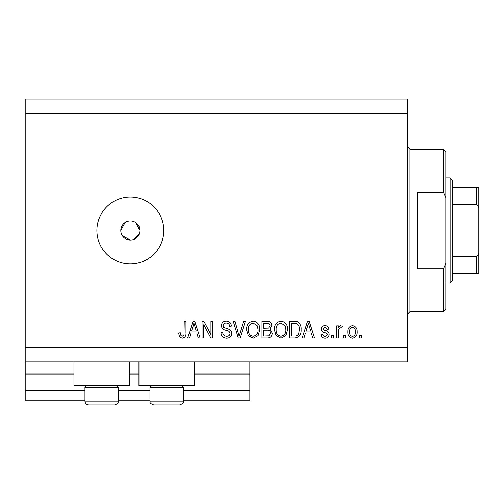 <?xml version="1.0" encoding="UTF-8"?>
<svg xmlns="http://www.w3.org/2000/svg" width="504" height="504" viewBox="0 0 504 504"><rect width="100%" height="100%" fill="white"/><g stroke="black" fill="none" stroke-linecap="round" stroke-linejoin="round"><path stroke-width="0.76" d="M25.2 113.387L407.579 113.387L407.579 99.049L25.2 99.049L25.2 400.17L84.949 400.17M118.408 400.17L149.953 400.17M183.412 400.17L249.852 400.17L249.852 390.613L183.412 390.613M25.2 390.613L84.949 390.613M118.408 390.613L149.953 390.613M194.405 374.837L249.852 374.837L249.852 390.613M249.852 374.837L249.852 373.886L194.405 373.886M25.2 373.886L73.956 373.886M129.402 373.886L138.959 373.886M249.852 361.935L249.852 373.886M129.402 361.935L129.402 385.831L73.956 385.831L73.956 361.935M138.959 361.935L138.959 385.831L194.405 385.831L194.405 361.935M122.409 235.803L130.353 240.049L132.224 239.866M130.353 220.928A9.557 9.557 0 0 0 120.796 230.492A9.557 9.557 0 0 0 130.353 240.049A9.557 9.557 0 0 0 139.917 230.492A9.557 9.557 0 0 0 130.353 220.928M125.049 222.541L120.796 230.492M130.353 197.032A33.459 33.459 0 0 0 96.894 230.492A33.459 33.459 0 0 0 130.353 263.951A33.459 33.459 0 0 0 163.813 230.492A33.459 33.459 0 0 0 130.353 197.032M139.728 232.363L139.917 230.492L135.664 222.541M25.2 361.935L407.579 361.935L407.579 113.387M203.792 324.721L203.792 338.033L202.054 338.033L202.054 321.306L203.899 321.306L210.962 334.643L210.962 321.306L212.694 321.306L212.694 338.033L210.836 338.033L203.792 324.721M231.815 333.383C231.506 336.54 229.748 338.159 226.548 338.253C223.026 338.033 221.162 336.149 220.954 332.602L222.692 332.388C222.913 334.839 224.249 336.143 226.699 336.3C228.709 336.313 229.837 335.362 230.076 333.434C229.559 331.487 228.167 330.435 225.899 330.271C223.178 329.824 221.672 328.293 221.388 325.672C221.64 322.73 223.259 321.199 226.239 321.092C229.421 321.243 231.134 322.913 231.38 326.088L229.641 326.302C229.484 324.211 228.369 323.127 226.302 323.045C224.412 323.014 223.354 323.902 223.127 325.71L223.675 327.411L229.238 329.389C230.939 330.177 231.796 331.506 231.815 333.383M245.353 321.306L240.087 338.033L238.291 338.033L233.289 321.306L235.078 321.306L239.098 336.08L243.545 321.306L245.353 321.306M253.216 338.253L248.283 335.626L246.588 329.893C246.387 324.916 248.604 321.98 253.228 321.092C257.764 321.955 259.969 324.822 259.844 329.685L258.136 335.696L253.216 338.253M281.024 338.253L276.091 335.626L274.403 329.893C274.201 324.916 276.413 321.98 281.037 321.092C285.573 321.955 287.778 324.822 287.652 329.685L285.951 335.696L281.024 338.253M305.481 333.037L304.019 338.033L302.211 338.033L307.553 321.306L309.248 321.306L314.591 338.033L312.789 338.033L311.327 333.037L305.481 333.037M361.305 335.645L361.305 338.033L359.566 338.033L359.566 335.645L361.305 335.645M25.2 347.596L407.579 347.596M357.179 331.827C357.405 335.45 355.849 337.592 352.504 338.253C349.209 337.611 347.653 335.506 347.836 331.953C347.647 328.387 349.203 326.283 352.504 325.653C355.761 326.271 357.317 328.331 357.179 331.827M345.227 335.645L345.227 338.033L343.489 338.033L343.489 335.645L345.227 335.645M338.493 331.726L338.493 338.033L336.754 338.033L336.754 325.868L338.493 325.868L338.493 327.808L340.546 325.653L342.185 326.302L341.536 328.041L340.358 327.827L338.801 329.244L338.493 331.726M333.497 335.645L333.497 338.033L331.758 338.033L331.758 335.645L333.497 335.645M329.15 334.328C328.961 336.855 327.587 338.159 325.036 338.253C322.591 338.127 321.212 336.823 320.897 334.341L322.629 334.127C322.806 335.645 323.644 336.445 325.156 336.514L327.411 334.625L327.014 333.522L325.376 332.854C322.957 332.558 321.533 331.311 321.111 329.118C321.338 326.838 322.623 325.685 324.967 325.653C327.291 325.691 328.608 326.85 328.936 329.131L327.197 329.345L325.03 327.392L322.85 328.879L323.398 329.887L325.345 330.586C327.688 330.882 328.954 332.13 329.15 334.328M301.121 329.578C301.423 334.53 299.3 337.352 294.758 338.033L289.825 338.033L289.825 321.306L297.202 321.615C300.088 323.366 301.398 326.019 301.121 329.578M272.229 333.125C272.084 336.37 270.396 338.008 267.164 338.033L262.017 338.033L262.017 321.306L267.202 321.306C270.012 321.325 271.543 322.724 271.795 325.515L269.923 329.017L272.229 333.125M190.978 333.037L189.523 338.033L187.715 338.033L193.057 321.306L194.752 321.306L200.094 338.033L198.292 338.033L196.825 333.037L190.978 333.037M182.196 338.253L179.582 337.069L178.586 333.037L180.325 332.823C180.111 334.631 180.76 335.79 182.272 336.3L184.01 335.034L184.237 321.306L185.976 321.306L185.976 332.659C186.31 335.821 185.05 337.686 182.196 338.253M134.014 239.324L139.186 234.152M352.46 327.392C350.33 328.016 349.366 329.534 349.574 331.947C349.366 334.404 350.356 335.929 352.548 336.514C354.677 335.878 355.641 334.36 355.44 331.947C355.641 329.496 354.652 327.978 352.46 327.392M307.623 326.214L306.048 331.084L310.748 331.084L308.404 323.045L307.623 326.214M291.564 323.259L291.564 336.08L294.55 336.08C296.541 336.231 297.933 335.418 298.721 333.642L299.382 329.553C299.622 327.033 298.784 325.042 296.869 323.593L291.564 323.259M281.049 323.045C277.509 323.77 275.871 326.056 276.135 329.918C276.028 333.522 277.654 335.645 281.012 336.3C284.47 335.601 286.108 333.377 285.913 329.635L285.188 325.855L281.049 323.045M263.756 323.259L263.756 328.261L268.531 328.098L270.056 325.786C269.829 323.839 268.676 323.001 266.597 323.259L263.756 323.259M263.756 330.214L263.756 336.08L268.884 335.872L270.49 333.138C270.302 331.046 269.123 330.07 266.956 330.214L263.756 330.214M253.241 323.045C249.701 323.77 248.062 326.056 248.327 329.918C248.22 333.522 249.845 335.645 253.203 336.3C256.662 335.601 258.294 333.377 258.105 329.635L257.38 325.855L253.241 323.045M193.127 326.214L191.552 331.084L196.251 331.084L193.901 323.045L193.127 326.214M116.783 385.831L118.408 387.456L84.949 387.456L84.949 401.127L118.408 401.127C117.728 402.022 119.927 402.973 114.584 404.951L88.773 404.951C86.449 404.725 85.176 403.452 84.949 401.127C85.176 403.452 86.449 404.725 88.773 404.951M97.398 404.951L105.953 404.951M181.787 385.831L183.412 387.456L149.953 387.456L149.953 401.127L183.412 401.127C182.732 402.022 184.936 402.973 179.588 404.951L153.777 404.951C148.428 402.973 150.633 402.022 149.953 401.127C150.633 402.022 148.428 402.973 153.777 404.951M170.957 404.951L155.421 404.951M175.046 404.951L177.937 404.951M443.432 192.251L443.432 149.234L445.82 151.622L445.82 197.637L443.432 192.251L417.142 192.251L417.142 268.726L443.432 268.726L445.82 263.346L445.82 309.355L443.432 311.749L443.432 268.726M445.82 263.346L445.82 197.637M478.8 257.021L478.8 203.963M450.122 177.912L452.51 180.306L452.51 280.678L450.122 283.072L450.122 177.912L445.82 177.912M452.51 187.475L478.8 187.475L478.8 273.508L476.412 273.508L476.412 256.341C478.246 255.326 479.039 253.651 478.8 251.326M478.8 209.658C479.046 207.346 478.252 205.67 476.412 204.643L476.412 187.475M452.51 204.643L476.412 204.643M452.51 256.341L476.412 256.341M452.51 273.508L476.412 273.508M477.074 273.508L478.8 273.508M478.8 187.475L478.057 187.475M25.2 374.837L73.956 374.837M129.402 374.837L138.959 374.837M443.432 149.234L409.973 149.234L409.973 311.749L407.579 314.137M118.408 387.456L118.408 401.127C117.728 402.022 119.927 402.973 114.584 404.951M86.575 385.831L84.949 387.456M183.412 387.456L183.412 401.127C182.732 402.022 184.936 402.973 179.588 404.951M151.578 385.831L149.953 387.456M409.973 149.234L407.579 146.847M443.432 311.749L409.973 311.749M450.122 283.072L445.82 283.072"/></g></svg>
